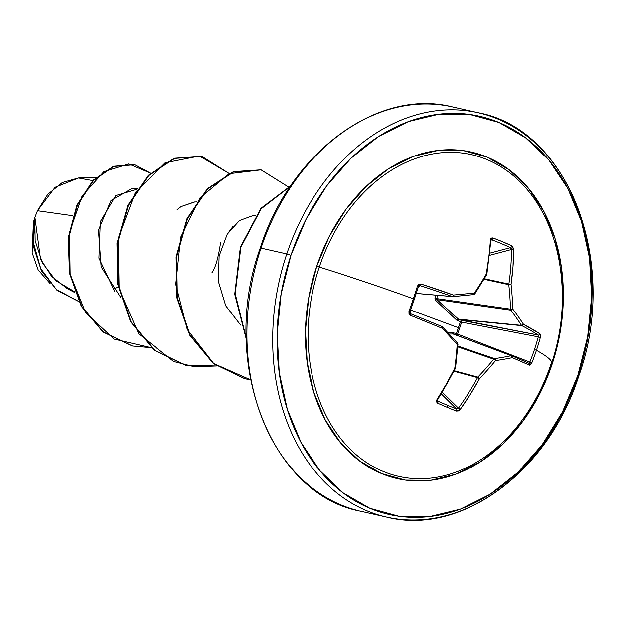 <?xml version="1.0" encoding="UTF-8"?>
<svg xmlns="http://www.w3.org/2000/svg" width="624" height="624" viewBox="0 0 624 624"><rect width="100%" height="100%" fill="white"/><g stroke="black" fill="none" stroke-linecap="round" stroke-linejoin="round"><path stroke-width="0.94" d="M551.678 363.176A207.316 17.87 -161.5 0 0 536.429 350.306A207.113 183.986 118.1 0 1 531.804 362.911A207.113 183.986 -61.9 0 0 536.429 350.306L534.44 349.573A205.561 182.606 118.1 0 1 529.846 362.084L531.804 362.911L530.657 364.744L529.487 365.18L512.366 357.677A206.552 48.266 -175.4 0 1 495.503 360.633A206.552 130.042 142.7 0 1 479.497 378.674L470.301 394.438L460.192 409.445L458.375 410.92L456.425 411.06A207.113 43.477 -146.7 0 1 447.182 407.316A1.552 1.006 -67.3 0 0 447.33 405.226A205.561 43.15 -146.7 0 1 437.744 401.084A1.552 0.928 114 0 1 437.533 403.143A207.113 43.477 33.3 0 0 447.182 407.316A207.113 43.477 -146.7 0 1 437.533 403.143L436.418 401.731L436.901 399.688L446.176 384.337L454.74 368.3A206.552 116.376 -95.3 0 0 457.158 344.573A206.552 53.804 -140.5 0 0 442.276 328.318L410.623 315.401L409.009 313.802L408.946 311.454A207.113 64.046 -69.9 0 0 413.338 298.756A207.113 64.046 -69.9 0 0 417.448 286.042L418.883 284.271L421.106 284.068L453.414 295.019A206.552 21.029 -1.9 0 0 474.419 292.999A206.552 102.796 -42.1 0 0 486.283 274.022L488.865 256.753L490.628 238.805L491.174 238.095L492.827 237.892L502.585 241.745L511.719 245.801L513.544 248.407L512.99 266.854L511.048 284.388A206.552 143.621 81.8 0 1 512.756 309.059A206.552 81.042 33.2 0 1 523.513 324.371L539.971 333.848L540.54 335.221L540.306 337.498A207.113 183.986 118.1 0 1 536.429 350.306A207.316 17.87 18.5 0 1 551.678 363.176A207.316 17.87 18.5 0 1 551.015 364.065A164.939 124.8 102.8 0 1 513.466 430.981A164.939 124.8 102.8 0 1 356.788 455.216A164.939 124.8 102.8 0 1 319.301 267.025A207.316 17.87 18.5 0 1 413.338 298.756A207.316 17.87 -161.5 0 0 319.301 267.025L316.781 266.12L319.301 267.025A164.939 124.8 102.8 0 0 362.591 459.787A164.939 124.8 102.8 0 0 524.308 417.152M435.419 295.105L434.951 298.264L435.614 300.386L456.76 320.19L460.465 321.695L458.289 327.694L410.452 309.949L458.289 327.694L456.417 333.785L452.634 332.506L448.009 332.615M559.627 263.741A164.939 124.8 102.8 0 0 449.171 152.342A164.939 124.8 102.8 0 0 319.301 267.025A164.939 124.8 102.8 0 1 440.177 152.872A164.939 124.8 102.8 0 1 554.775 242.369M551.975 364.611A167.411 126.672 -77.2 0 1 381.459 473.538A167.411 126.672 -77.2 0 1 316.781 266.12L308.716 297.921L305.479 330.4L307.203 362.294L313.802 392.387L325.042 419.523L340.486 442.65L359.533 460.886L381.459 473.538L405.413 480.106L430.49 480.34L455.707 474.24L480.106 462.033L502.757 444.187L522.772 421.395L539.393 394.524L551.975 364.611L560.04 332.81L563.277 300.339L561.561 268.437L554.954 238.345L543.715 211.216L528.278 188.081L509.223 169.845L487.305 157.193L463.343 150.626L438.274 150.392L413.049 156.491L388.651 168.698L366.007 186.545L345.985 209.336L329.371 236.207L316.781 266.12A167.411 126.672 -77.2 0 1 487.305 157.193A167.411 126.672 -77.2 0 1 551.975 364.611M578.783 375.976C548.543 471.721 461.027 536.211 386.63 517.117L360.851 511.282C270.262 494.754 219.336 360.836 260.231 248.024L260.996 248.095L260.231 248.024C290.472 152.279 377.988 87.789 452.377 106.883L478.163 112.718C568.753 129.246 619.679 263.164 578.783 375.976L577.816 375.437A204.204 154.51 -77.2 0 1 369.829 508.295A204.204 154.51 -77.2 0 1 290.94 255.294A204.204 154.51 -77.2 0 1 498.935 122.437A204.204 154.51 -77.2 0 1 577.816 375.437L578.783 375.976L578.019 375.905A207.316 156.866 -77.2 0 1 382.333 516.056A207.316 156.866 -77.2 0 1 286.775 253.929L290.94 255.294L286.775 253.929A207.316 156.866 -77.2 0 1 482.461 113.779A207.316 156.866 102.8 0 0 286.775 253.929L260.996 248.095A207.316 156.866 -77.2 0 1 456.682 107.944A207.316 156.866 102.8 0 0 260.996 248.095L286.775 253.929A207.316 156.866 102.8 0 0 382.333 516.056M96.135 177.302L78.616 177.973L55.091 187.301L37.463 210.725L72.953 215.732L37.463 210.725L34.928 217.355L37.463 210.725L47.775 194.345L62.338 182.528L78.406 177.98L92.812 180.601M482.461 113.779A207.316 156.866 -77.2 0 1 578.019 375.905M260.996 248.095A207.316 156.866 102.8 0 0 356.554 510.221A207.316 156.866 -77.2 0 1 260.996 248.095M74.545 291.697L56.004 280.738L42.377 262.829L35.162 240.685L34.827 217.682L33.462 222.128L33.524 246.683L41.449 270.855L57.057 290.363L78.764 301.509L57.057 290.363L41.449 270.855L33.524 246.683L33.462 222.128L34.757 217.877L33.532 243.087L40.724 268.562L56.355 289.458L78.757 301.486L56.355 289.458L40.724 268.562L33.532 243.087L34.928 217.355L40.498 258.89L51.574 276.284L67.119 288.514L74.88 292.586M137.35 188.518L131.524 188.737L111.01 200.476L98.436 230.108L101.135 266.9L120.635 297.313M211.825 272.875C215.42 267.992 218.353 257.782 220.623 242.237M196.513 201.911L194.399 201.989L181.108 206.575L177.138 209.641L181.108 206.575L194.727 201.973M255.676 215.296L253.562 215.381L239.444 220.529L227.214 234.211L219.118 255.934L218.322 281.26L225.701 305.744L240.653 325.088L225.701 305.752L218.314 281.268L219.118 255.934L227.214 234.211L233.072 226.239M113.084 289.474L118.178 286.939M136.835 189.275L115.807 195.554L100.308 221.676L98.904 258.164L114.738 291.447M151.242 347.724L114.153 339.121L85.582 312.585L70.145 274.271L69.498 232.518L82.118 195.952L103.81 171.701L128.669 163.94L150.462 173.176L134.683 164.728L113.896 166.436L93.53 180.476L77.392 205.351L68.773 237.806L69.95 273.234L81.752 306.353L103.373 332.007L132.436 346.016L151.242 347.724M132.194 345.961L102.882 331.898L81.26 306.236L69.459 273.125L68.273 237.697L76.892 205.241L93.038 180.367L113.404 166.327L134.191 164.619L113.615 166.249L93.179 180.219L76.955 205.101L68.289 237.611L69.459 273.125L81.307 306.322L103.022 332.007L132.194 345.961M229.031 173.425L199.462 156L165.142 162.794L135.338 192.434L118.279 238.118L119.114 289.216L138.754 333.801L173.636 361.507L194.633 366.842L216.544 365.984L185.835 365.391L154.604 350.228L131.056 321.851L118.201 284.458L117.445 243.617L128.333 205.413L148.645 175.539L174.72 158.402L202.043 156.499L229.031 173.425M288.194 186.818L261.019 169.853L229.18 173.698L200.101 197.761L180.671 237.292L175.757 284.357L187.262 329.472L213.704 363.566L250.536 379.813L244.99 378.784L213.767 363.62L190.219 335.252L177.372 297.866L176.608 257.033L187.481 218.829L207.784 188.947L233.86 171.803L261.167 169.884L288.194 186.818M290.48 186.163L261.136 208.79L240.88 247.182L235.162 293.686L246.254 338.107L235.162 293.686L240.88 247.182L261.136 208.79L290.48 186.163M201.794 156.445L174.229 158.293L148.153 175.422L127.842 205.304L116.953 243.508L117.71 284.349L130.564 321.742L154.112 350.111L185.585 365.329L154.261 350.228L130.619 321.844L117.718 284.396L116.961 243.461L127.889 205.195L148.27 175.297L174.431 158.223L201.794 156.445M260.926 169.829L233.36 171.694L207.293 188.83L186.989 218.712L176.108 256.916L176.873 297.757L189.727 335.143L213.275 363.511L244.748 378.721L213.424 363.62L189.79 335.244L176.881 297.796L176.116 256.877L187.036 218.603L207.41 188.705L233.563 171.623L260.926 169.829M290.761 185.741L260.941 208.315L240.373 247.12L234.718 294.239L246.269 339.074L234.718 294.239L240.373 247.12L260.941 208.315L290.761 185.741M50.177 283.631L38.173 269.911L32.167 252.775L33.423 222.394M577.816 375.437L562.466 411.918L542.194 444.694L517.78 472.501L490.16 494.263L460.395 509.153L429.632 516.602L399.048 516.305L369.829 508.295L343.083 492.874L319.847 470.621L301.018 442.408L287.305 409.313L279.248 372.606L277.157 333.7L281.104 294.091L290.94 255.294L306.29 218.813L326.563 186.038L350.977 158.231L378.596 136.469L408.361 121.579L439.124 114.137L469.708 114.426L498.935 122.437L525.673 137.865L548.909 160.111L567.746 188.323L581.451 221.419L589.508 258.125L591.607 297.032L587.652 336.64L577.816 375.437M455.169 368.246A205.756 119.278 112 0 1 437.463 399.399A1.552 0.39 -147.3 0 1 437.596 399.766A1.552 0.39 -147.3 0 1 436.901 399.688L437.533 403.143A1.552 0.928 -66 0 0 437.744 401.084L437.33 400.608L437.744 401.084A205.561 43.15 33.3 0 0 447.33 405.226A205.561 43.15 33.3 0 0 456.503 408.938A1.552 1.076 111.3 0 1 456.425 411.06L460.192 409.445L458.406 408.166L460.192 409.445A207.316 147.521 -66.5 0 0 479.497 378.674L477.563 377.629L479.497 378.674L477.836 377.099L479.497 378.674A206.552 130.042 -37.3 0 0 495.503 360.633A1.552 0.429 -140.7 0 0 493.717 359.198A1.552 0.429 39.3 0 1 495.503 360.633A1.552 1.061 -98.3 0 0 494.575 358.652L457.829 346.063L494.575 358.652A1.552 1.115 108.9 0 0 493.717 359.198A205 129.067 142.7 0 1 477.836 377.099A1.552 1.084 105 0 0 477.563 377.629L453.96 371.28L477.563 377.629A205.756 146.422 113.5 0 1 458.406 408.166L442.283 392.239L458.406 408.166A205.756 146.422 -66.5 0 0 477.563 377.629A1.552 1.084 -75 0 1 477.836 377.099L454.225 370.757L477.836 377.099A205 129.067 -37.3 0 0 493.717 359.198L457.766 346.882L493.717 359.198A1.552 1.115 -71.1 0 1 494.575 358.652A205 47.908 4.6 0 0 511.313 355.719L453.102 334.004L449.35 334.066M453.812 334.16L453.102 334.004L453.812 334.16A1.552 0.546 112.2 0 1 453.812 332.725A1.552 0.546 -67.8 0 0 453.804 334.16L511.703 355.758A1.552 1.162 -69.5 0 1 511.766 355.781L511.313 355.719A1.552 1.162 -69.5 0 1 511.735 355.766L453.102 334.004L511.313 355.719A205 47.908 -175.4 0 1 494.575 358.652A1.552 1.061 81.7 0 1 495.503 360.633A206.552 48.266 4.6 0 0 512.366 357.677A1.552 1.186 -101.7 0 0 511.313 355.719L512.366 357.677L511.313 355.719M511.844 355.813A205.756 4.103 21.8 0 1 528.754 363.23A205.756 4.103 -158.2 0 0 511.844 355.813M456.69 335.236A1.552 0.71 111.2 0 0 457.626 334.121L529.846 362.084A205.561 182.606 -61.9 0 0 534.44 349.573A205.561 182.606 -61.9 0 0 538.286 336.859L461.635 322.148L457.626 334.121L529.838 362.099M437.135 295.253L436.94 299.621L458.741 319.433L521.843 325.658A1.552 1.139 -84.4 0 1 521.469 325.369L458.078 319.121L461.409 320.33L538.184 335.057A205.756 31.239 -164.8 0 0 521.843 325.658L458.741 319.433L538.184 335.057L538.286 336.859L461.635 322.148A1.552 0.686 100.9 0 0 461.409 320.33A1.552 0.554 -71.5 0 0 460.465 321.695L456.76 320.19A1.552 0.491 131.4 0 1 458.078 319.121L521.469 325.369A205 80.434 -146.8 0 0 510.799 310.167L436.94 299.621L454.974 316.376M458.078 319.121A1.552 0.491 -48.6 0 0 456.76 320.19L435.614 300.386L434.951 298.264A1.552 0.429 -172 0 1 436.621 298.584L510.471 309.13A205 142.537 -98.2 0 0 508.771 284.645L484.13 279.271L508.771 284.645A1.552 1.084 -77.7 0 1 508.872 284.053A205.756 146.422 -66.5 0 0 511.501 249.483L489.629 255.317L511.501 249.483A205.756 146.422 113.5 0 1 508.872 284.053L484.458 278.725L508.872 284.053L508.771 284.645A205 142.537 81.8 0 1 510.471 309.13L436.621 298.584L436.94 299.621L510.799 310.167A1.552 1.092 -81.9 0 1 510.471 309.13L510.799 310.167A205 80.434 33.2 0 1 521.469 325.369L521.843 325.658A205.756 31.239 15.2 0 1 538.184 335.057A1.552 1.396 -56.7 0 0 539.971 333.848A1.552 1.396 123.3 0 1 538.184 335.057M538.286 336.859L540.306 337.498L538.286 336.859A205.561 182.606 118.1 0 1 534.44 349.573L536.429 350.306A207.113 183.986 -61.9 0 0 540.306 337.498L539.971 333.848A207.316 31.473 -164.8 0 0 523.513 324.371A206.552 81.042 -146.8 0 0 512.756 309.059A206.552 143.621 -98.2 0 0 511.048 284.388A207.316 147.521 -66.5 0 0 513.692 249.561L511.719 245.801A1.552 1.076 115.2 0 1 510.471 247.634L489.871 253.126L510.471 247.634A205.561 75.894 -177 0 0 491.72 239.78L490.971 240.068L491.72 239.78A205.561 75.894 3 0 1 510.471 247.634L511.501 249.483A1.552 0.562 0.3 0 1 513.692 249.561A1.552 0.562 -179.7 0 0 511.501 249.483L511.189 248.368M420.053 285.613L420.202 285.652A205.756 31.239 15.2 0 1 452.275 296.517A1.552 1.178 94.9 0 0 452.548 296.587A1.552 1.178 -85.1 0 1 452.275 296.517L416.294 293.405L452.275 296.517A205.756 31.239 -164.8 0 0 420.202 285.652L418.969 285.854L420.202 285.652A1.552 0.445 -72.1 0 0 421.106 284.068L417.448 286.042A207.113 64.046 110.1 0 1 413.338 298.756A207.113 64.046 110.1 0 1 408.946 311.454L410.623 315.401A207.316 4.134 21.8 0 1 442.276 328.318A206.552 53.804 39.5 0 1 457.158 344.573A206.552 116.376 84.7 0 1 454.74 368.3A207.316 120.182 112 0 1 436.901 399.688A1.552 0.39 32.7 0 0 437.596 399.766L455.38 368.464L454.74 368.3L455.536 367.988A1.552 0.499 -172 0 1 454.74 368.3A1.552 0.499 8 0 0 455.528 367.988L457.946 344.323L457.158 344.573L457.946 344.323L457.564 343.192L442.213 326.648A1.552 0.694 112.3 0 1 442.276 328.318A1.552 0.632 -43.6 0 0 442.751 327.023A1.552 0.632 136.4 0 1 442.276 328.318A1.552 0.694 -67.7 0 0 442.213 326.648L410.787 313.825A1.552 0.437 112.1 0 1 410.623 315.401A1.552 0.437 -67.9 0 0 410.787 313.825L410.007 311.875L408.946 311.454L410.007 311.875L418.462 286.588L417.448 286.042L418.369 286.634A205.561 63.562 110.1 0 1 409.929 311.86L410.007 311.875M456.503 408.938L441.277 393.892L456.503 408.938A205.561 43.15 -146.7 0 1 447.33 405.226A1.552 1.006 112.7 0 1 447.182 407.316A207.113 43.477 33.3 0 0 456.425 411.06A1.552 1.076 -68.7 0 0 456.503 408.938L458.203 408.4M529.308 363.004L528.754 363.23A1.552 1.404 114.1 0 1 528.824 363.262A1.552 1.404 -65.9 0 0 528.754 363.23L529.308 363.004M458.741 319.433A1.552 0.554 -71.5 0 0 457.798 320.798A1.552 0.554 108.5 0 1 458.741 319.433M435.614 300.386A1.552 0.694 135.4 0 1 436.94 299.621A1.552 0.694 -44.6 0 0 435.614 300.386M461.635 322.148L460.465 321.695L461.409 320.33L461.635 322.148L457.626 334.121L456.417 333.785L460.465 321.695L461.635 322.148M436.621 298.584A1.552 0.429 8 0 0 434.951 298.264M456.425 335.228L456.417 333.785L457.626 334.121L456.425 335.228M452.634 332.506A1.552 0.585 -91 0 0 453.102 334.004A1.552 0.585 89 0 1 452.634 332.506L456.417 333.785A1.552 0.546 -67.8 0 0 456.284 335.08M511.735 355.766L511.766 355.781A1.552 1.264 113.3 0 1 512.366 357.677A207.316 4.134 21.8 0 1 529.487 365.18A1.552 1.404 -65.9 0 0 528.824 363.262A1.552 1.404 114.1 0 1 529.487 365.18L531.804 362.911L529.846 362.084L528.754 363.23M437.744 401.084L437.596 399.766M523.513 324.371A1.552 1.256 117.4 0 1 521.843 325.658L523.513 324.371L521.469 325.369A1.552 1.076 -32.6 0 0 523.513 324.371M512.756 309.059A1.552 0.959 142.7 0 1 510.799 310.167L512.756 309.059L510.471 309.13L512.756 309.059M457.353 343.06A1.552 0.788 138.7 0 1 457.571 343.2A1.552 0.788 138.7 0 1 457.158 344.573A1.552 0.788 -41.3 0 0 457.571 343.2A1.552 0.788 -41.3 0 0 457.353 343.06M442.822 327.194A205 53.399 -140.5 0 0 442.572 326.929A1.552 0.632 136.4 0 1 442.751 327.023A1.552 0.632 -43.6 0 0 442.572 326.929A1.552 1.201 110.4 0 0 442.244 326.664M511.048 284.388L508.771 284.645L511.048 284.388L508.872 284.053A1.552 0.39 8.3 0 1 511.048 284.388M442.198 326.641A205.756 4.103 -158.2 0 0 410.795 313.833M418.369 286.634L420.202 285.652A1.552 0.445 107.9 0 0 421.106 284.068A207.316 31.473 -164.8 0 1 453.414 295.019A1.552 0.702 109.6 0 1 452.275 296.517A1.552 0.702 -70.4 0 0 453.414 295.019A1.552 0.733 85 0 1 452.821 296.587A1.552 0.733 -95 0 0 453.414 295.019A206.552 21.029 178.1 0 0 474.419 292.999A1.552 0.601 34.1 0 1 474.817 293.896A1.552 0.601 -145.9 0 0 474.419 292.999A1.552 0.897 84 0 1 473.694 294.575A1.552 0.897 -96 0 0 474.419 292.999A206.552 102.796 137.9 0 0 486.283 274.022A1.552 0.437 10.1 0 1 486.837 274.466L474.809 293.904A1.552 0.601 -145.9 0 1 474.427 294.029M510.471 247.634A1.552 1.076 -64.8 0 0 511.719 245.801A207.113 76.471 -177 0 0 492.827 237.892A1.552 0.936 110.5 0 1 491.72 239.78A1.552 0.936 -69.5 0 0 492.827 237.892L490.394 239.811A1.552 0.64 3.4 0 1 490.932 240.326A1.552 0.64 3.4 0 1 490.932 240.334A1.552 0.64 -176.6 0 0 490.394 239.811A207.316 120.182 112 0 1 486.283 274.022L486.205 275.2M486.829 274.466L490.932 240.334L491.72 239.78M416.278 293.444L452.54 296.587A1.552 1.178 94.9 0 0 452.728 296.579A1.552 0.733 -95 0 0 452.821 296.587L473.686 294.575A1.552 0.897 84 0 1 473.686 294.575L474.809 293.904M486.478 274.669L486.283 274.022L486.478 274.669M452.899 296.564A205 20.865 -1.9 0 0 473.569 294.575A1.552 0.897 -96 0 0 473.694 294.575M486.658 274.966A1.552 0.741 -150.1 0 0 486.283 274.022M551.008 364.073C544.666 382.957 536.071 400.218 525.213 415.865C536.523 399.602 545.345 382.044 551.671 363.199C562.411 330.65 565.071 297.508 559.634 263.773L559.658 263.913M134.683 164.728L134.191 164.619M132.436 346.016L131.945 345.907M201.544 156.39L202.043 156.499M185.344 365.274L185.835 365.391M260.676 169.775L261.167 169.884M244.499 378.667L244.99 378.784M511.805 355.797L528.817 363.254"/></g></svg>

